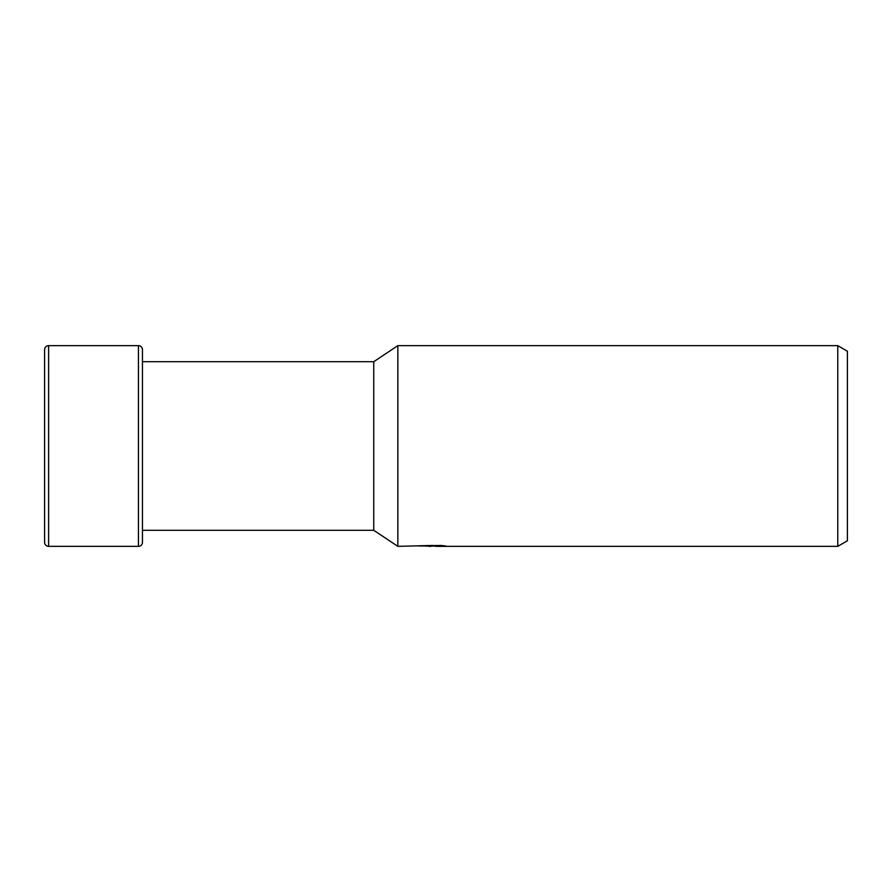 <?xml version="1.0" encoding="UTF-8"?>
<svg xmlns="http://www.w3.org/2000/svg" width="892" height="892" viewBox="0 0 892 892"><rect width="100%" height="100%" fill="white"/><g stroke="black" fill="none" stroke-linecap="round" stroke-linejoin="round"><path stroke-width="1.34" d="M142.452 349.664A4.014 4.014 0 0 0 138.438 345.65L138.438 546.35A4.014 4.014 0 0 0 142.452 542.336L142.452 349.664M48.614 345.65A4.014 4.014 0 0 0 44.6 349.664L44.6 542.336A4.014 4.014 0 0 0 48.614 546.35L48.614 345.65L138.438 345.65M432.754 545.447L397.832 546.35L373.748 530.294L142.452 530.294M373.748 530.294L373.748 361.706L397.832 345.65L837.766 345.65L847.4 351.214L847.4 540.786L837.766 546.35L435.731 546.35L435.564 545.447M142.452 361.706L373.748 361.706M397.832 546.35L397.832 345.65M435.564 546.038L425.696 546.149M430.947 546.35L428.807 546.35M837.766 546.35L837.766 345.65M432.754 545.971L418.315 545.971L440.826 545.447L446 546.027L435.564 546.339M48.614 546.35L138.438 546.35"/></g></svg>

